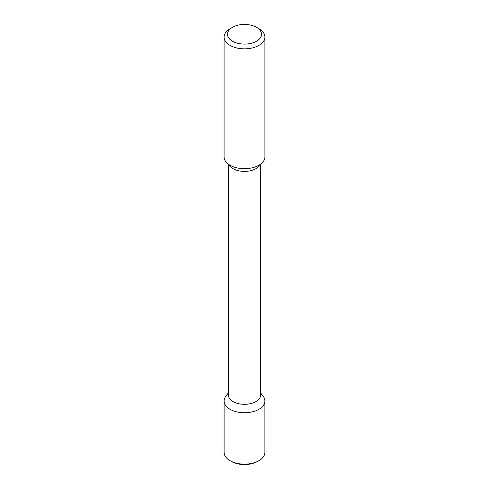 <?xml version="1.0" encoding="UTF-8"?>
<svg xmlns="http://www.w3.org/2000/svg" width="489" height="489" viewBox="0 0 489 489"><rect width="100%" height="100%" fill="white"/><g stroke="black" fill="none" stroke-linecap="round" stroke-linejoin="round"><path stroke-width="0.73" d="M260.661 392.991L263.119 396.163A20.397 11.779 180 0 1 258.925 409.299A20.397 11.779 180 0 1 232.935 410.674A20.397 11.779 180 0 1 225.881 396.163L228.339 392.991M260.661 164.115L260.661 394.984A16.161 9.328 180 0 1 255.93 401.579A16.161 9.328 180 0 1 238.314 403.602A16.161 9.328 180 0 1 228.339 394.984L228.339 164.115M256.529 27.329L258.938 28.717A20.416 11.785 180 0 1 264.916 37.048L264.916 156.914A20.416 11.785 180 0 1 258.938 165.245A20.416 11.785 180 0 1 236.688 167.8A20.416 11.785 180 0 1 224.084 156.914L224.084 37.048A20.416 11.785 180 0 1 230.062 28.717L232.471 27.329A17.011 9.823 180 0 1 256.529 27.329A17.011 9.823 180 0 1 256.529 41.217A17.011 9.823 180 0 1 232.471 41.217A17.011 9.823 180 0 1 232.471 27.329M264.916 37.048A20.416 11.785 180 0 1 258.938 45.385A20.416 11.785 180 0 1 236.688 47.94A20.416 11.785 180 0 1 224.084 37.048M260.661 393.786A20.397 11.779 180 0 1 264.897 400.974L264.897 452.368A20.397 11.779 180 0 1 258.925 460.693L257.721 461.39A18.698 10.795 180 0 1 231.279 461.39L230.074 460.693A20.397 11.779 180 0 1 224.103 452.368L224.103 400.974A20.397 11.779 180 0 1 228.339 393.786M257.721 461.39L258.925 460.693A20.397 11.779 180 0 1 230.074 460.693M264.897 400.974A20.397 11.779 180 0 1 258.925 409.299A20.397 11.779 180 0 1 236.694 411.854A20.397 11.779 180 0 1 224.103 400.974M260.093 164.518A16.161 9.328 180 0 1 255.93 168.662A16.161 9.328 180 0 1 228.907 164.518"/></g></svg>
